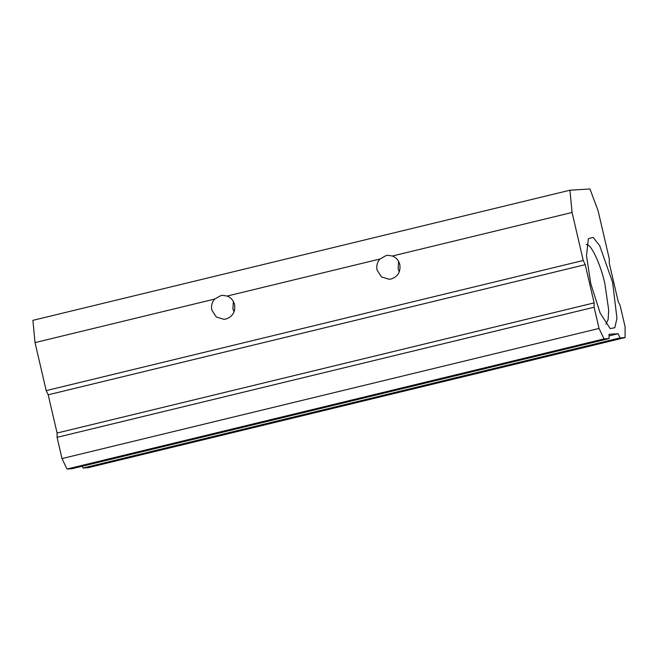 <?xml version="1.0" encoding="UTF-8"?>
<svg xmlns="http://www.w3.org/2000/svg" width="658" height="658" viewBox="0 0 658 658"><rect width="100%" height="100%" fill="white"/><g stroke="black" fill="none" stroke-linecap="round" stroke-linejoin="round"><path stroke-width="0.99" d="M569.935 190.211L572.065 212.468L392.374 256.011L387.932 255.312L385.983 255.608L379.962 259.022L227.133 296.059L222.692 295.352L220.743 295.648L214.722 299.061L35.03 342.604L32.9 320.347L569.935 190.211L589.971 188.961L598.114 210.848L609.283 258.857L609.275 263.167L618.166 301.389L620.157 305.575L625.1 326.812L625.067 337.587L88.032 467.723L83.023 468.035L82.176 466.259M590.777 283.713L586.492 255.633L588.367 238.657L593.138 237.406L599.701 245.705L612.614 282.348L616.957 318.357L614.811 327.758L610.155 328.581L600.104 312.953L590.777 283.713M572.065 212.468L583.243 260.486L585.225 264.664L594.125 302.894L594.108 307.204L599.051 328.441L604.028 338.903L609.037 338.59L609.053 334.28L618.068 333.713L620.058 337.899L625.067 337.587M35.03 342.604L46.2 390.622L48.19 394.8L57.09 433.03L57.073 437.34L62.017 458.577L66.993 469.039L72.002 468.726L609.037 338.59M605.952 324.032L608.115 319.549L608.699 310.115L604.916 283.943C600.746 264.162 590.456 242.531 586.212 244.603M620.058 337.899L83.023 468.035M609.045 335.901L618.068 333.713M604.028 338.903L66.993 469.039M599.051 328.441L62.017 458.577M594.108 307.204L57.073 437.34M585.225 264.664L48.19 394.8M57.09 433.03L594.125 302.894M392.374 256.011C396.248 257.574 398.723 260.42 399.809 264.549C400.788 271.812 397.901 276.615 391.165 278.984L389.191 279.28L381.508 276.936L377.083 270.06C376.236 265.873 377.19 262.197 379.962 259.022M227.133 296.059C231.007 297.622 233.483 300.467 234.569 304.588C235.539 311.851 232.661 316.663 225.924 319.023L223.95 319.319L216.268 316.975L211.843 310.099C210.996 305.912 211.95 302.236 214.722 299.061M46.2 390.622L583.243 260.486M234.042 311.851L232.883 308.783L233.401 301.529M399.291 271.812L398.123 268.744L398.641 261.481"/></g></svg>

